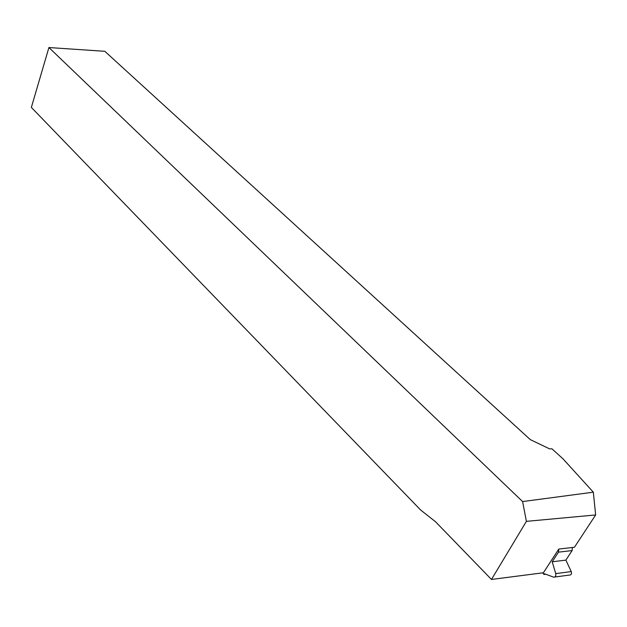 <?xml version="1.0" encoding="UTF-8"?>
<svg xmlns="http://www.w3.org/2000/svg" width="627" height="627" viewBox="0 0 627 627"><rect width="100%" height="100%" fill="white"/><g stroke="black" fill="none" stroke-linecap="round" stroke-linejoin="round"><path stroke-width="0.94" d="M48.922 47.542L104.827 51.304L530.324 439.645L549.754 448.932L551.901 448.775L562.96 458.792L593.322 492.179L595.65 514.955L574.426 547.277L558.79 549.056L543.405 572.757L491.466 579.458L526.398 521.358L522.604 501.569L48.922 47.542L31.35 107.413L420.772 510.127L435.491 521.711L491.466 579.458M595.65 514.955L526.398 521.358M522.604 501.569L593.322 492.179M545.709 574.222L543.985 574.45L544.44 573.752L553.672 577.169C555.436 577.169 556.125 575.986 555.741 573.611L552.222 561.784L558.485 552.152L572.137 550.569L572.365 547.512M558.485 552.152L558.79 549.056M542.668 572.851L543.985 574.45M554.824 577.012L569.214 575.1C571.275 575.061 571.949 573.893 571.252 571.581L565.867 560.115L552.222 561.784M565.867 560.115L572.137 550.569M571.252 571.581L555.741 573.611"/></g></svg>
